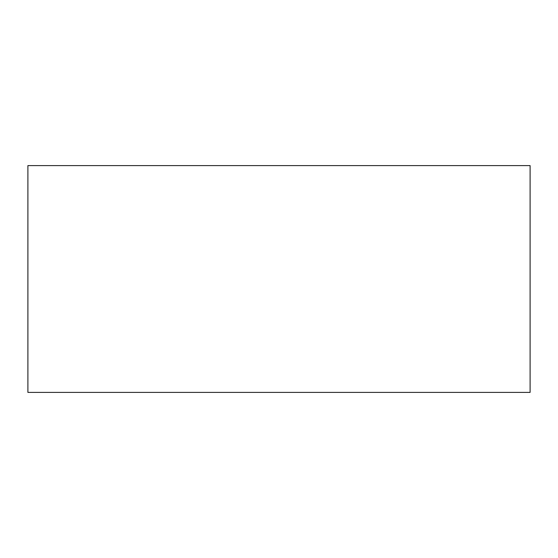 <?xml version="1.0" encoding="UTF-8"?>
<svg xmlns="http://www.w3.org/2000/svg" width="558" height="558" viewBox="0 0 558 558"><rect width="100%" height="100%" fill="white"/><g stroke="black" fill="none" stroke-linecap="round" stroke-linejoin="round"><path stroke-width="0.84" d="M27.9 392.4L27.9 165.6L27.9 392.4L530.1 392.4L530.1 165.6L530.1 392.4L27.9 392.4M530.1 165.6L27.9 165.6L530.1 165.6"/></g></svg>
